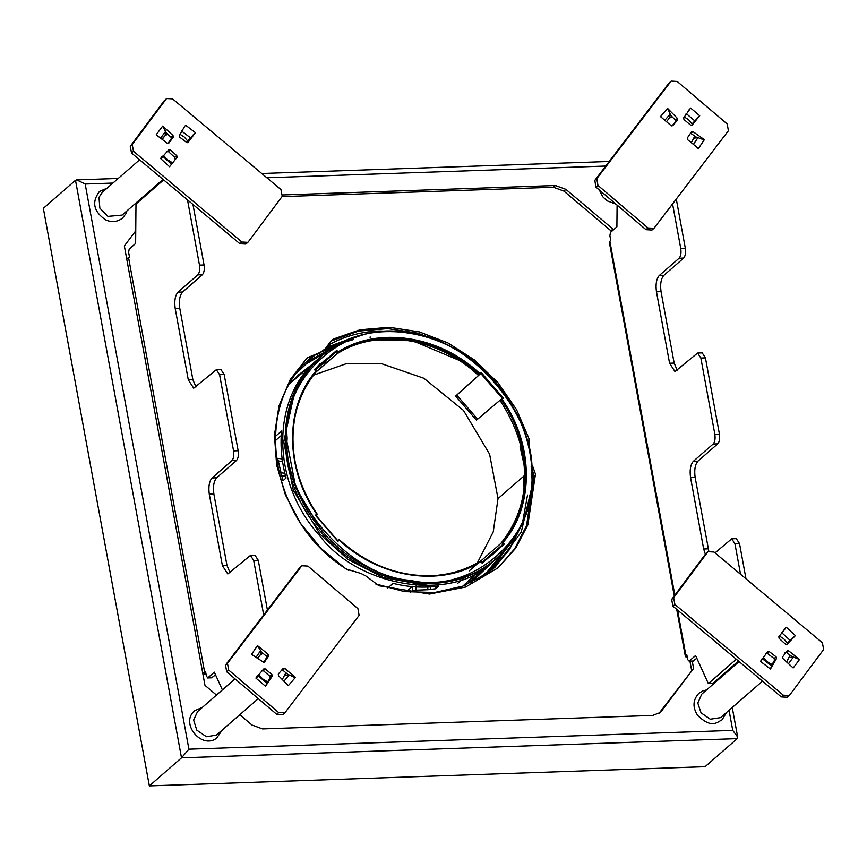 <?xml version="1.0" encoding="UTF-8"?>
<svg xmlns="http://www.w3.org/2000/svg" width="867" height="867" viewBox="0 0 867 867"><rect width="100%" height="100%" fill="white"/><g stroke="black" fill="none" stroke-linecap="round" stroke-linejoin="round"><path stroke-width="1.3" d="M510.771 543.056L490.928 569.034M477.609 579.384L491.405 568.589L512.516 540.672M309.281 360.845L337.707 344.708M523.744 476.178L524.134 492.944M412.757 341.609L398.246 338.455M370.827 337.1L369.927 337.165M353.714 339.485L340.319 343.299M340.287 343.31L309.79 360.434L297.218 372.637M503.261 551.846L486.3 573.044M486.441 572.914L504.421 550.621M304.685 364.888L327.986 350.951M303.255 372.03L295.474 377.817M472.244 580.413L479.028 573.488M310.885 365.375L298.736 374.728L289.936 383.767M470.759 582.873L496.943 557.86M486.647 566.845L475.745 577.595L465.601 585.095M165.218 134.743L166.193 134.905M260.328 654.011L261.325 654.195M762.505 681.169L720.607 717.627L710.257 719.209L701.056 712.837L697.805 703.072L701.761 694.131L739.085 661.564M787.669 643.325L783.67 638.719L779.368 636.02M763.263 657.63L766.731 661.434L772.042 664.545M786.618 661.954L790.119 655.181M763.133 659.343L762.559 658.573M771.543 665.412L770.644 665.065M258.268 698.639L216.327 735.129L206.389 736.712L196.787 730.144L193.623 720.054L197.578 711.558L235.033 678.872M282.274 679.533L285.893 672.792M262.95 653.274L260.176 655.084L257.434 658.552M258.81 674.656L262.43 678.763L267.6 681.874M257.141 658.346L260.176 655.084M267.036 682.719L265.595 682.112M188.15 141.494L184.194 136.953L180.087 134.342M167.591 134.103L164.893 135.891L162.14 139.349M163.462 155.366L167.255 159.669L172.349 162.693M171.731 163.516L169.824 162.682M161.858 139.132L164.893 135.891M163.029 179.404L122.117 215.092L107.931 216.382L99.846 208.156L98.99 197.329L102.284 192.366L139.609 159.799M691.281 142.795L694.814 136.065M692.43 124.219L688.496 119.613L684.291 116.915M671.958 116.59L669.075 118.465L666.463 121.683M531.709 487.753L521.219 532.121L495.187 567.051L487.352 573.239L462.945 586.114L434.595 592.508L404.499 591.608L375.151 583.784M348.783 570.475L348.436 570.237C271.674 524.871 250.39 408.921 309.638 358.862L310.971 356.229M328.43 344.383L330.663 343.874C345.521 335.941 361.777 331.638 379.464 330.988L395.352 331.465M493.171 568.752L509.428 549.656L520.969 526.442M522.909 520.525L527.515 495.068M355.427 336.873L326.696 347.331L330.663 343.874M306.896 358.114L318.85 353.66L325.353 348.718L320.335 352.36L307.146 357.854L290.282 379.453L279.001 405.875L274.427 435.212L276.66 465.113L285.362 494.786L300.578 523.44L321.364 548.757L345.89 568.915L360.91 573.445L365.831 575.948L378.933 585.756L429.468 594.047L465.59 587.046L498.341 567.657L515.713 548.161L527.862 524.893L535.459 474.141L532.533 465.774L531.038 467.075M528.946 447.296L528.903 438.42L516.515 409.592L497.951 382.705L474.433 359.957L447.968 342.953L419.325 331.898L389.185 327.303L359.881 329.818L333.643 338.964L331.281 340.547L325.353 348.718M330.565 341.23L358.396 331.118L387.701 328.604L417.84 333.188L446.472 344.253L460.572 352.381M532.002 468.635L533.964 475.441L526.551 525.727L514.64 548.844L497.593 568.308M282.902 194.934L555.4 185.516L565.891 189.364L612.936 229.061L613.132 230.113M692.256 661.185L693.589 668.468L661.608 710.907L660.036 712.598L652.656 715.427L262.528 728.909L252.037 725.061L239.812 714.744M216.479 695.063L204.98 685.363L124.339 245.946L135.751 230.817M676.303 199.117L685.331 248.33C685.938 252.806 685.374 256.047 683.662 258.073L663.819 275.392C660.957 278.762 660.036 284.17 661.044 291.626L674.158 363.078L677.257 370.339M705.359 554.251L703.668 549.006L690.555 477.554C689.547 470.098 690.479 464.69 693.329 461.32L713.183 444.002C714.896 441.975 715.448 438.724 714.841 434.259L700.861 358.038L697.621 353.042L702.205 352.88L705.445 357.887L719.426 434.096C720.033 438.572 719.469 441.823 717.757 443.839L697.913 461.157C695.052 464.528 694.131 469.936 695.139 477.392L708.805 551.195M740.537 574.257L734.956 543.815L731.715 538.808L736.3 538.645L739.54 543.652L745.988 578.82M738.489 661.066L712.772 683.456L738.456 661.044M696.83 658.27L693.004 661.022M215.558 674.905L211.732 677.658M192.962 204.449L204.059 264.966C204.666 269.442 204.113 272.682 202.401 274.709L182.547 292.027C179.697 295.398 178.765 300.806 179.772 308.262L192.886 379.713L195.985 386.975M263.687 614.931L253.684 560.44L250.444 555.444L227.793 573.976L222.396 565.642L209.283 494.19C208.275 486.734 209.207 481.326 212.057 477.955L231.912 460.637C233.624 458.61 234.177 455.359 233.57 450.894L219.589 374.674L216.349 369.678L220.933 369.515L224.174 374.522L238.154 450.732C238.761 455.208 238.208 458.448 236.496 460.475L216.642 477.793C213.791 481.163 212.859 486.571 213.867 494.027L226.981 565.479L230.08 572.74M250.444 555.444L255.028 555.281L258.268 560.288L267.404 610.054M163.625 179.903L135.989 204.016L135.631 243.464L129.183 249.1L128.619 252.34L129.497 257.109L128.609 257.889L204.666 672.293L205.555 671.513L206.433 676.271L207.863 677.788L214.312 672.163L222.385 689.904M212.09 677.788L207.506 677.94L212.437 677.636M216.349 369.678L193.699 388.21L188.302 379.876L175.188 308.424C174.18 300.968 175.112 295.549 177.963 292.19L197.817 274.861C199.529 272.845 200.082 269.594 199.475 265.118L187.51 199.887M617.098 205.1L616.903 226.829L610.444 232.464L609.891 235.705L610.769 240.473L609.869 241.254L674.84 595.196M677.561 610.075L685.927 655.658L686.827 654.878L687.694 659.635L689.124 661.153L695.583 655.528L708.361 683.608L736.3 659.234M693.362 661.153L689.124 661.153L693.708 661.001M731.715 538.808L715.026 552.908M697.621 353.042L674.97 371.575L669.573 363.24L656.46 291.789C655.452 284.333 656.384 278.914 659.234 275.554L679.089 258.236C680.801 256.209 681.354 252.958 680.747 248.493L672.586 203.994M204.666 672.293L202.694 672.857M202.965 674.374L205.956 673.702M126.636 258.453L128.609 257.889M693.589 668.468L658.985 713.4M282.024 196.625L553.417 187.25L563.908 191.098L610.953 230.795L612.936 229.061M685.927 655.658L685.407 656.644L687.325 657.619M674.266 595.965L609.349 242.24L609.869 241.254M708.361 683.608L712.772 683.456M610.953 230.795L611.148 231.847M689.959 661.261L691.606 670.202M112.938 183.067L85.183 184.032L188.908 749.186L181.506 757.845L737.253 738.63L737.665 736.993L732.745 730.393L729.06 710.344M85.183 184.032L76.751 179.892L75.505 180.293L181.506 757.845L149.352 785.892L705.099 766.688L737.253 738.63M149.352 785.892L43.35 208.351L75.505 180.293M314.32 355.698L307.286 361.203M306.333 362.059L313.93 355.773M315.848 354.375L353.378 337.577M521.728 523.484L508.972 549.873L489.324 571.787M490.299 570.974L516.494 534.636M524.795 468.104L520.07 446.722M351.287 339.03L324.952 349.054M313.518 375.151L346.843 363.511L381.003 363.511L423.865 378.25L463.455 410.394L489.595 454.145L498.016 498.623L493.225 531.937L477.338 562.9M478.476 375.465C438.106 337.122 376.755 327.813 336.775 353.974L337.751 353.118C377.698 326.967 439.103 336.288 479.44 374.609L480.762 373.46L502.296 398.332L476.449 420.159L455.619 396.1L479.44 374.609L479.668 373.395C439.244 335.366 378.131 326.1 338.108 351.926L336.764 350.376L336.418 351.568L337.751 353.107L338.108 351.926M336.775 353.974L316.108 371.932M278.48 460.973L282.609 461.58L281.753 458.892L277.646 458.318L282.956 480.708L286.077 477.977C281.688 462.154 280.182 446.516 281.547 431.029L275.294 436.491M285.731 476.254L281.504 475.625L280.767 472.71L284.961 473.317M275.186 440.815L281.222 435.548M276.367 459.434L277.646 458.318M435.104 586.504L435.743 588.769L438.875 586.038C423.887 588.108 408.617 587.219 393.065 583.383L387.766 587.999M412.486 586.32L412.54 590.47L416.03 590.178L416.008 586.005M416.03 590.178L427.821 589.723L427.799 587.035M435.743 588.769L427.821 589.723L430.715 589.441L430.715 586.872M410.373 592.356L412.54 590.47M412.139 586.623L406.146 591.847M480.817 561.632L482.15 563.182L480.817 561.632C440.783 587.458 379.67 578.191 339.257 540.163L338.889 539.469L337.566 540.607L337.935 541.301L339.257 540.163L338.889 539.469L337.631 540.531M316.13 515.702L317.355 514.597L316.032 515.735L337.935 541.301L315.393 515.28L316.032 515.735L315.393 515.28L316.715 514.142C284.864 468.711 284.484 406.981 315.848 371.152L315.144 369.938L324.139 360.78L336.418 351.568L315.425 370.111M317.355 514.597L316.715 514.142L317.355 514.597C285.189 469.22 284.81 407.197 316.477 371.488L315.848 371.152L316.477 371.488M336.764 350.376L314.504 369.602L315.144 369.938M482.15 563.182L481.911 562.51L482.15 563.182L504.41 543.956L503.185 544.129L492.998 554.327L482.009 562.445M504.41 543.956L503.077 542.406L501.852 542.579L480.773 561.036M481.976 562.412L503.185 544.129L501.852 542.579C533.508 506.881 533.14 444.858 500.974 399.47L503.521 398.278L480.99 372.257L479.668 373.395M457.917 583.177L465.059 577.021M469.285 570.844L477.674 563.485M476.449 420.159L477.609 419.162L456.768 395.103L480.762 373.46L480.99 372.257M477.609 419.162L502.296 398.332L503.521 398.278M456.768 395.103L455.619 396.1M494.613 559.865L492.987 561.307C454.135 602.771 358.461 588.26 319.023 534.917C271.078 482.009 270.569 397.671 317.951 359.209L294.498 379.67M320.129 357.312L321.278 356.304C346.778 335.572 375.996 327.737 408.931 332.809C422.858 334.922 436.751 339.517 450.634 346.616C467.541 355.383 482.561 367.283 495.686 382.304C519.81 411.576 531.991 442.669 532.23 475.582C532.403 508.311 520.677 535.708 497.051 557.763L495.523 559.096C450.591 600.376 367.088 587.718 321.57 532.706C273.625 479.787 273.105 395.45 320.497 356.998M708.057 551.705L705.532 554.024L708.057 551.705L713.996 552.03L822.382 642.761L823.65 649.491L789.783 694.933L789.241 695.507L783.302 695.182L781.319 696.916L787.258 697.241L789.241 695.507M674.916 604.462L673.648 597.721L671.665 599.455L672.933 606.196L674.916 604.462L783.302 695.182M765.691 653.436L767.262 653.339L774.112 658.562L774.534 660.188L776.529 658.454L770.47 669.01L771.554 665.758L762.223 658.649M762.147 658.627L760.771 661.608L762.147 658.627M776.529 658.454L776.095 656.828L769.246 651.605L767.815 651.561M767.674 651.702L760.467 661.38L770.178 668.782M774.534 660.188L771.413 665.65M788.493 663.678L793.446 657.034L799.515 659.516L793.446 657.034L789.49 657.457M799.461 659.473L788.645 650.814L787.073 650.911L782.619 656.893L782.879 658.53L793.153 667.948M787.453 642.989L795.386 635.598L786.488 644.56M795.104 635.338L786.336 627.307L783.291 630.753L786.336 627.307L784.353 629.041M786.336 627.307L778.848 636.714L779.119 638.361L785.545 644.246L787.095 644.279L795.386 635.598M785.09 652.645L786.651 652.537L792.655 657.121M793.392 667.731L799.71 659.256M707.515 552.29L673.648 597.721M671.665 599.455L705.532 554.024M781.319 696.916L672.933 606.196M301.922 565.75L299.429 568.026L301.922 565.75L307.904 566.097L357.908 608.634L359.122 615.375L285.189 712.403L278.697 712.598L276.714 714.321L282.685 714.679L284.669 712.945M228.682 670.061L227.479 663.32L225.496 665.054L226.699 671.795L228.682 670.061L278.697 712.598M256.784 676.152L257.586 676.997M260.252 655.019L260.609 650.553L257.434 645.59L251.712 654.119L253.435 655.745L251.528 654.39L264.056 662.54M266.277 656.102L266.613 657.739L268.597 656.005L268.261 654.368L266.277 656.102L260.555 651.236M264.262 662.399L268.597 656.005M268.261 654.368L257.434 645.59M263.34 662.605L266.613 657.739M272.238 676.184L271.902 674.548L269.919 676.282L270.255 677.918L272.238 676.184L265.497 686.231L266.863 683.185L257.889 675.556M257.824 675.545L256.166 678.297L257.824 675.545M295.159 677.669L289.307 674.97L285.135 675.306M295.409 677.452L284.755 668.403L283.173 668.403L278.285 674.071L278.48 675.664L288.277 685.645M281.19 670.137L282.772 670.126L288.538 675.035M261.747 670.69L263.33 670.679L265.324 668.945L263.731 668.956L255.884 678.059L265.204 685.992M265.324 668.945L271.902 674.548M269.919 676.282L263.33 670.679M270.255 677.918L266.776 683.109M276.714 714.321L226.699 671.795M301.413 566.292L227.479 663.32M225.496 665.054L299.429 568.026M166.648 98.545L164.123 100.854L166.648 98.545L172.587 98.871L280.973 189.591L282.241 196.332L248.374 241.763L247.832 242.348L241.893 242.023L239.91 243.746L245.849 244.071L247.832 242.348M130.256 146.295L131.524 153.025L133.507 151.291L132.239 144.561L130.256 146.295L164.123 100.854M161.728 156.884L162.487 157.761M161.121 157.805L160.525 158.477M166.811 151.508L168.404 151.573L170.387 149.85L168.794 149.774L160.785 158.715L162.638 156.136L160.785 158.715L169.553 166.746L177.041 157.339L176.77 155.692L174.787 157.426L175.047 159.062M162.693 156.136L171.33 164.101M169.553 166.746L177.041 157.339M170.387 149.85L176.77 155.692M174.787 157.426L168.404 151.573M165.131 135.685L165.532 131.47L162.682 126.062L173.01 135.523L171.016 137.246L171.287 138.893L173.27 137.159L173.01 135.523M162.487 126.322L156.374 134.537L158.043 136.217L156.179 134.797L167.244 143.239L168.523 143.402M187.781 140.942L194.251 133.691M188.074 142.491L186.643 142.448L179.794 137.224L179.361 135.599L184.855 126.029M168.686 143.283L173.27 137.159M167.851 143.51L171.287 138.893M165.467 132.163L171.016 137.246M187.911 142.6L195.422 132.673M190.664 138.124L187.239 142.708M166.106 99.12L132.239 144.561M239.91 243.746L131.524 153.025M133.507 151.291L241.893 242.023M646.002 229.679L651.973 230.037L653.967 228.303L647.985 227.956L646.002 229.679L595.987 187.153L597.97 185.419L596.767 178.678L594.784 180.412L595.987 187.153M671.21 81.108L668.717 83.384L671.21 81.108L677.192 81.455L727.207 123.992L728.41 130.733L653.967 228.303M669.747 117.923L670.213 114.021L667.579 108.375L677.398 118.378L675.415 120.112L675.588 121.748L671.936 125.975M667.362 108.624L660.697 116.351L662.28 118.129L660.481 116.601L671.134 125.65L672.716 125.65L677.571 120.025L677.398 118.378M670.126 114.726L675.415 120.112M692.159 123.786L699.723 115.755L690.674 108.061L688.008 111.377L689.59 109.014M693.34 144.54L697.978 137.636L704.177 139.934L697.978 137.636L694.261 138.102M698.206 148.68L696.407 147.152L698.455 148.463L704.362 139.663L693.015 131.654L691.498 131.784L687.293 138.048L687.629 139.685L698.455 148.463M690.674 108.061L683.651 117.869L683.987 119.505L690.566 125.108L692.159 125.097L698.022 117.728M695.388 120.784L691.378 125.433M690.566 133.182L697.187 137.734M597.97 185.419L647.985 227.956M594.784 180.412L668.717 83.384M670.7 81.65L596.767 178.678M312.814 355.925L314.309 354.625M318.85 353.66L320.335 352.36M322.795 350.842L324.28 349.553M188.908 749.186L732.745 730.393M722.731 675.837L722.569 674.949M605.74 166.041L266.83 177.757M161.945 181.376L160.72 181.42M258.268 560.288L253.684 560.44M226.981 565.479L222.396 565.642M236.496 460.475L231.912 460.637M233.57 450.894L238.154 450.732M224.174 374.522L219.589 374.674M202.401 274.709L197.817 274.861M199.475 265.118L204.059 264.966M209.283 494.19L213.867 494.027M216.642 477.793L212.057 477.955M192.886 379.713L188.302 379.876M175.188 308.424L179.772 308.262M182.547 292.027L177.963 292.19M661.608 710.907L659.624 712.631M563.908 191.098L565.891 189.364M555.4 185.516L553.417 187.25M739.54 543.652L734.956 543.815M714.841 434.259L719.426 434.096M713.183 444.002L717.757 443.839M705.445 357.887L700.861 358.038M680.747 248.493L685.331 248.33M679.089 258.236L683.662 258.073M663.819 275.392L659.234 275.554M661.044 291.626L656.46 291.789M669.573 363.24L674.158 363.078M703.668 549.006L708.252 548.844M697.913 461.157L693.329 461.32M695.139 477.392L690.555 477.554M498.016 498.623L524.502 475.517C524.719 450.927 516.548 425.849 499.988 400.305M462.859 586.146L479.852 570.15M469.535 581.768L493.356 560.992M321.559 363.067L319.858 363.793M327.964 361.626L318.222 365.462M315.209 369.862L324.139 360.78M314.504 369.602L315.848 371.152M339.051 539.469C381.892 578.387 438.29 586.894 480.6 560.938C440.631 587.1 379.226 577.79 338.889 539.469M502.199 399.416C534.061 444.836 534.44 506.577 503.077 542.406M495.61 382.38C519.235 410.427 531.428 441.531 532.175 475.701C531.839 509.698 520.005 537.161 496.683 558.088C451.74 599.379 368.247 586.71 322.719 531.699C299.093 503.651 286.901 472.548 286.153 438.377C286.489 404.38 298.313 376.917 321.646 355.99C366.589 314.699 450.081 327.368 495.61 382.38M287.15 438.225C281.309 376.278 348.155 318.536 408.704 333.242C469.188 336.895 536.868 415.033 531.764 475.333C537.605 537.28 470.759 595.022 410.21 580.316C349.737 576.663 282.057 498.525 287.15 438.225M458.264 579.275L422.001 584.564L383.366 577.563L347.949 559.432L319.923 534.148L293.295 490.256L283.747 441.791L294.704 391.819M322.459 531.926L295.842 488.034L286.283 438.301M524.502 475.517C525.023 500.226 517.144 522.866 500.866 543.436M767.262 653.339L769.246 651.605M776.095 656.828L774.112 658.562M790.271 640.518L781.579 632.552M786.651 652.537L788.645 650.814M260.609 650.553L255.949 657.511M283.921 681.213L289.307 674.97M288.516 685.429L295.192 677.701M282.772 670.126L284.755 668.403M165.532 131.47L160.568 138.146M190.762 138.026L181.441 130.917M195.118 132.445L185.711 125.271M670.213 114.021L664.816 120.285M675.588 121.748L677.571 120.025M695.085 121.109L686.111 113.479M693.015 131.654L691.032 133.388M706.572 689.926L702.747 690.912L698.856 693.307C692.809 699.929 692.419 707.32 697.697 715.492C711.883 728.974 716.89 722.244 722.027 719.859L726.416 712.663M771.511 665.466L770.882 665.249M202.39 707.353L194.663 710.734C179.751 722.926 201.242 749.543 216.49 738.326L222.223 730.09M266.993 682.784L265.898 682.362M171.688 163.581L170.138 162.963M107.096 188.161L99.38 191.531C91.534 202.076 93.571 211.494 105.471 219.795C111.626 222.624 117.316 222.06 122.55 218.094L125.932 213.64L126.94 210.898M669.075 118.465L668.229 119.202M615.917 204.092L606.998 200.797L602.76 196.755L599.325 189.981M685.407 656.644L676.726 609.371M737.665 736.993L732.257 707.559M725.928 673.041L725.766 672.163M609.208 161.479L261.736 173.498M118.226 178.45L76.74 179.892M316.043 515.583L337.729 540.618M316.498 371.347L315.154 369.797M316.498 371.466C284.679 409.538 284.994 466.5 317.365 514.434M482.063 562.51L480.719 560.96M492.998 554.327L481.933 562.488M458.773 360.184L412.475 340.677L366.145 340.243"/></g></svg>
